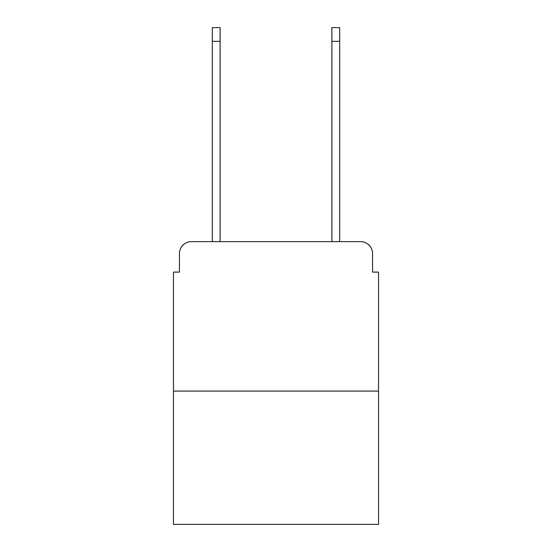 <?xml version="1.0" encoding="UTF-8"?>
<svg xmlns="http://www.w3.org/2000/svg" width="552" height="552" viewBox="0 0 552 552"><rect width="100%" height="100%" fill="white"/><g stroke="black" fill="none" stroke-linecap="round" stroke-linejoin="round"><path stroke-width="0.83" d="M179.448 253.582L179.448 272.115L179.448 253.582A11.958 11.958 0 0 1 191.406 241.624L212.334 241.624L212.334 27.6L220.103 27.6L220.103 241.624L229.37 241.624M378.527 391.085L173.473 391.085L173.473 524.4L378.527 524.4L378.527 272.115L372.552 272.115L372.552 253.582A11.958 11.958 0 0 0 360.594 241.624L191.406 241.624M173.473 391.085L173.473 272.115L179.448 272.115M322.63 241.624L331.897 241.624L331.897 27.6L339.666 27.6L339.666 241.624L360.594 241.624M372.552 272.115L372.552 253.582M212.334 41.352L220.103 41.352M339.666 41.352L331.897 41.352"/></g></svg>
